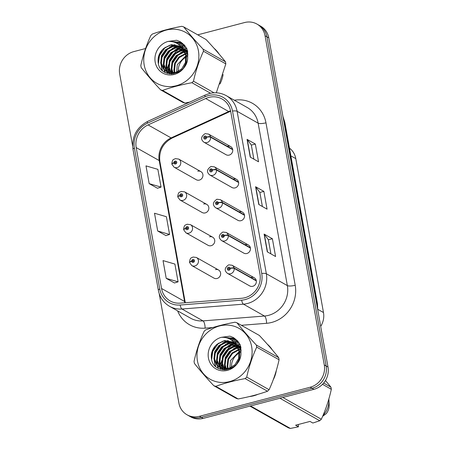 <?xml version="1.0" encoding="UTF-8"?>
<svg xmlns="http://www.w3.org/2000/svg" width="451" height="451" viewBox="0 0 451 451"><rect width="100%" height="100%" fill="white"/><g stroke="black" fill="none" stroke-linecap="round" stroke-linejoin="round"><path stroke-width="0.68" d="M206.755 204.388L184.572 191.861A4.668 4.313 119.5 0 1 186.601 196.45A4.668 4.313 119.5 0 1 183.078 200.362A4.668 4.313 119.5 0 1 179.983 199.99L202.166 212.517A4.668 4.313 -60.5 0 0 205.261 212.895A4.668 4.313 -60.5 0 0 208.785 208.982A4.668 4.313 -60.5 0 0 206.755 204.388A4.668 4.313 -60.5 0 0 203.66 204.015M212.658 237.187L190.474 224.66A4.668 4.313 119.5 0 1 192.504 229.249A4.668 4.313 119.5 0 1 188.975 233.161A4.668 4.313 119.5 0 1 185.885 232.784L208.069 245.316A4.668 4.313 -60.5 0 0 211.158 245.694A4.668 4.313 -60.5 0 0 214.687 241.775A4.668 4.313 -60.5 0 0 212.658 237.187A4.668 4.313 -60.5 0 0 209.563 236.809M218.555 269.986L196.377 257.459A4.668 4.313 119.5 0 1 198.406 262.048A4.668 4.313 119.5 0 1 194.877 265.96A4.668 4.313 119.5 0 1 191.782 265.583L213.966 278.109A4.668 4.313 -60.5 0 0 217.061 278.487A4.668 4.313 -60.5 0 0 220.59 274.574A4.668 4.313 -60.5 0 0 218.555 269.986A4.668 4.313 -60.5 0 0 215.465 269.608M200.853 171.594L178.669 159.062A4.668 4.313 119.5 0 1 180.704 163.657A4.668 4.313 119.5 0 1 177.175 167.569A4.668 4.313 119.5 0 1 174.08 167.191L196.264 179.718A4.668 4.313 -60.5 0 0 199.359 180.096A4.668 4.313 -60.5 0 0 202.882 176.183A4.668 4.313 -60.5 0 0 200.853 171.594A4.668 4.313 -60.5 0 0 197.758 171.217M238.562 182.125L216.379 169.599A3.112 0.834 167.3 0 0 212.483 169.897A1.556 1.438 -60.5 0 0 209.614 170.72A1.556 1.438 -60.5 0 0 212.511 170.027A3.112 0.755 -7.7 0 1 216.452 169.988A4.668 4.313 119.5 0 1 212.889 175.366A4.668 4.313 119.5 0 1 209.8 174.988L231.983 187.52A4.668 4.313 -60.5 0 0 235.072 187.898A4.668 4.313 -60.5 0 0 238.602 183.98A4.668 4.313 -60.5 0 0 236.572 179.391A4.668 4.313 -60.5 0 0 233.477 179.013M244.465 214.924L222.281 202.398A3.112 0.834 167.3 0 0 218.385 202.696A1.556 1.438 -60.5 0 0 215.516 203.519A1.556 1.438 -60.5 0 0 218.408 202.826A3.112 0.755 -7.7 0 1 222.349 202.781A4.668 4.313 119.5 0 1 218.791 208.165A4.668 4.313 119.5 0 1 215.696 207.787L237.88 220.314A4.668 4.313 -60.5 0 0 240.975 220.691A4.668 4.313 -60.5 0 0 244.504 216.779A4.668 4.313 -60.5 0 0 242.475 212.19A4.668 4.313 -60.5 0 0 239.38 211.812M250.367 247.723L228.183 235.191A3.112 0.834 167.3 0 0 224.288 235.495A1.556 1.438 -60.5 0 0 221.418 236.313A1.556 1.438 -60.5 0 0 224.31 235.625A3.112 0.755 -7.7 0 1 228.251 235.58A4.668 4.313 119.5 0 1 224.694 240.964A4.668 4.313 119.5 0 1 221.599 240.586L243.782 253.112A4.668 4.313 -60.5 0 0 246.877 253.49A4.668 4.313 -60.5 0 0 250.406 249.578A4.668 4.313 -60.5 0 0 248.371 244.989A4.668 4.313 -60.5 0 0 245.282 244.611M256.269 280.522L234.086 267.99A3.112 0.834 167.3 0 0 230.19 268.289A1.556 1.438 -60.5 0 0 227.315 269.112A1.556 1.438 -60.5 0 0 230.213 268.418A3.112 0.755 -7.7 0 1 234.154 268.379A4.668 4.313 119.5 0 1 230.596 273.757A4.668 4.313 119.5 0 1 227.501 273.385L249.685 285.911A4.668 4.313 -60.5 0 0 252.78 286.289A4.668 4.313 -60.5 0 0 256.303 282.377A4.668 4.313 -60.5 0 0 254.274 277.782A4.668 4.313 -60.5 0 0 251.179 277.41M232.66 149.332L210.482 136.8A3.112 0.834 167.3 0 0 206.586 137.098A1.556 1.438 -60.5 0 0 203.711 137.921A1.556 1.438 -60.5 0 0 206.609 137.228A3.112 0.755 -7.7 0 1 210.549 137.189A4.668 4.313 119.5 0 1 206.992 142.567A4.668 4.313 119.5 0 1 203.897 142.195L226.081 154.721A4.668 4.313 -60.5 0 0 229.176 155.099A4.668 4.313 -60.5 0 0 232.699 151.186A4.668 4.313 -60.5 0 0 230.67 146.592A4.668 4.313 -60.5 0 0 227.575 146.22M289.48 148.114A18.666 17.245 119.5 0 1 295.788 158.628L323.48 312.532A18.666 17.245 119.5 0 1 320.695 326.389M184.583 45.201A29.867 27.59 -60.5 0 0 181.364 47.073A29.867 27.59 -60.5 0 1 184.583 45.201M181.06 47.276A29.867 27.59 -60.5 0 0 180.631 47.575A29.867 27.59 -60.5 0 1 181.06 47.276M180.338 47.789A29.867 27.59 -60.5 0 0 178.895 48.9A29.867 27.59 -60.5 0 1 180.338 47.789M178.162 49.52A29.867 27.59 -60.5 0 0 174.514 53.274A29.867 27.59 -60.5 0 1 178.162 49.52M171.543 57.536A29.867 27.59 -60.5 0 0 170.252 59.994A29.867 27.59 -60.5 0 1 171.543 57.536M168.471 64.673A29.867 27.59 -60.5 0 0 167.49 69.234A29.867 27.59 -60.5 0 1 168.471 64.673M167.394 70.018A29.867 27.59 -60.5 0 0 167.265 71.41A29.867 27.59 -60.5 0 1 167.394 70.018M167.236 71.934A29.867 27.59 -60.5 0 0 167.197 73.338A29.867 27.59 -60.5 0 1 167.236 71.934M237.824 341.091A29.867 27.59 -60.5 0 0 234.605 342.957A29.867 27.59 -60.5 0 1 237.824 341.091M234.3 343.166A29.867 27.59 -60.5 0 0 233.872 343.459A29.867 27.59 -60.5 0 1 234.3 343.166M233.573 343.673A29.867 27.59 -60.5 0 0 232.135 344.789A29.867 27.59 -60.5 0 1 233.573 343.673M231.402 345.404A29.867 27.59 -60.5 0 0 227.749 349.164A29.867 27.59 -60.5 0 1 231.402 345.404M224.784 353.426A29.867 27.59 -60.5 0 0 223.493 355.884A29.867 27.59 -60.5 0 1 224.784 353.426M221.712 360.563A29.867 27.59 -60.5 0 0 220.731 365.124A29.867 27.59 -60.5 0 1 221.712 360.563M220.629 365.908A29.867 27.59 -60.5 0 0 220.505 367.3A29.867 27.59 -60.5 0 1 220.629 365.908M220.477 367.824A29.867 27.59 -60.5 0 0 220.438 369.228A29.867 27.59 -60.5 0 1 220.477 367.824M249.431 396.559A29.867 27.59 -60.5 0 0 253.71 395.786A29.867 27.59 -60.5 0 0 257.904 394.326A29.867 27.59 -60.5 0 1 253.71 395.786A29.867 27.59 -60.5 0 1 249.431 396.559M208.841 97.393A19.912 18.395 119.5 0 1 222.039 99A19.912 18.395 119.5 0 1 230.709 111.493L259.939 273.943A19.912 18.395 119.5 0 1 241.629 298.286L180.158 303.134A19.912 18.395 119.5 0 1 170.213 300.975A19.912 18.395 119.5 0 1 161.548 288.482L136.196 147.578A19.912 18.395 119.5 0 1 148.091 124.921L205.684 98.521A19.912 18.395 119.5 0 1 208.841 97.393M208.509 95.556A21.84 20.177 -60.5 0 0 205.053 96.796L147.454 123.191A21.84 20.177 -60.5 0 0 134.404 148.046L159.755 288.95A21.84 20.177 -60.5 0 0 180.174 305.023L241.646 300.174A21.84 20.177 -60.5 0 0 261.727 273.469L232.496 111.025A21.84 20.177 -60.5 0 0 208.509 95.556M159.209 293.618L178.9 403.081A18.666 17.245 -60.5 0 0 187.03 414.79L190.762 416.899A18.666 17.245 -60.5 0 0 203.136 418.404L313.896 389.337L312.03 388.283A18.666 17.245 -60.5 0 0 326.141 365.981L266.913 36.824A18.666 17.245 -60.5 0 0 258.789 25.109A18.666 17.245 -60.5 0 1 266.913 36.824L326.141 365.981A18.666 17.245 -60.5 0 1 312.03 388.283L201.27 417.35L312.03 388.283L310.164 387.229A18.666 17.245 -60.5 0 0 324.275 364.927L265.047 35.77A18.666 17.245 -60.5 0 0 256.923 24.055A18.666 17.245 -60.5 0 0 244.549 22.55L197.747 34.834M188.896 415.845A18.666 17.245 -60.5 0 0 201.27 417.35A18.666 17.245 -60.5 0 1 188.896 415.845M267.291 251.833L275.584 256.518L272.393 238.754L264.1 234.075L267.291 251.833M270.91 253.874L268.373 239.774L264.314 234.255A4.978 1.274 169.8 0 0 264.1 234.075M268.379 239.808L272.393 238.754M250.249 157.111L258.541 161.796L255.345 144.032L247.052 139.353L250.249 157.111M253.862 159.152L251.331 145.053L247.272 139.534A4.978 1.274 169.8 0 0 247.052 139.353M251.337 145.087L255.345 144.032M258.773 204.472L267.065 209.157L263.869 191.393L255.576 186.714L258.773 204.472M262.386 206.513L259.849 192.414L255.796 186.894A4.978 1.274 169.8 0 0 255.576 186.714M259.855 192.447L263.869 191.393M219.925 84.038A29.867 27.59 -60.5 0 0 223.093 74.556A29.867 27.59 -60.5 0 1 219.925 84.038M219.096 54.069A29.867 27.59 -60.5 0 0 214.073 48.296A29.867 27.59 -60.5 0 1 219.096 54.069M273.165 379.928A29.867 27.59 -60.5 0 0 276.333 370.446A29.867 27.59 -60.5 0 1 273.165 379.928M272.336 349.953A29.867 27.59 -60.5 0 0 267.313 344.186A29.867 27.59 -60.5 0 1 272.336 349.953M145.583 48.522L133.789 51.617A18.666 17.245 -60.5 0 0 119.678 73.919L132.633 145.938M187.03 414.79A18.666 17.245 -60.5 0 0 199.404 416.301L310.164 387.229M149.18 183.636L161.052 187.109L157.856 169.345L145.989 165.878L149.18 183.636L157.461 188.253M166.227 278.357L178.094 281.83L174.898 264.072L163.031 260.599L166.227 278.357L174.503 282.974M157.703 230.997L169.57 234.469L166.38 216.705L154.507 213.238L157.703 230.997L165.985 235.614M169.57 234.469L165.912 235.636M161.052 187.109L157.393 188.27M178.094 281.83L174.436 282.997M313.896 389.337A18.666 17.245 -60.5 0 0 328.007 367.035L268.779 37.878A18.666 17.245 -60.5 0 0 260.655 26.164L256.923 24.055M206.609 137.228L205.735 137.42A0.62 0.575 119.5 0 1 204.85 138.085A0.62 0.575 119.5 0 1 205.047 136.952A0.62 0.575 119.5 0 1 205.729 137.369L206.586 137.098M232.733 149.715L210.549 137.189M174.08 167.191L171.91 164.254A3.112 0.834 -12.7 0 1 173.911 162.986A1.556 1.438 -60.5 0 0 176.781 162.163A1.556 1.438 -60.5 0 0 173.889 162.856L174.757 162.664A0.62 0.575 119.5 0 1 175.648 161.999A0.62 0.575 119.5 0 1 175.445 163.132A0.62 0.575 119.5 0 1 174.768 162.721L173.911 162.986M175.529 163.104L174.757 162.664M173.889 162.856A3.112 0.755 172.3 0 0 171.842 163.86A3.112 0.755 172.3 0 0 171.961 164.029M175.484 163.121L174.768 162.721M212.511 170.027L211.637 170.213A0.62 0.575 119.5 0 1 210.752 170.884A0.62 0.575 119.5 0 1 210.95 169.751A0.62 0.575 119.5 0 1 211.626 170.162L212.483 169.897M238.635 182.514L216.452 169.988M218.408 202.826L217.54 203.012A0.62 0.575 119.5 0 1 216.649 203.683A0.62 0.575 119.5 0 1 216.852 202.544A0.62 0.575 119.5 0 1 217.529 202.961L218.385 202.696M244.532 215.313L222.349 202.781M224.31 235.625L223.442 235.811A0.62 0.575 119.5 0 1 222.552 236.476A0.62 0.575 119.5 0 1 222.755 235.343A0.62 0.575 119.5 0 1 223.431 235.76L224.288 235.495M250.435 248.112L228.251 235.58M230.213 268.418L229.339 268.61A0.62 0.575 119.5 0 1 228.454 269.275A0.62 0.575 119.5 0 1 228.651 268.142A0.62 0.575 119.5 0 1 229.333 268.559L230.19 268.289M256.337 280.905L234.154 268.379M179.983 199.99L177.812 197.048A3.112 0.834 -12.7 0 1 179.814 195.779A1.556 1.438 -60.5 0 0 182.683 194.962A1.556 1.438 -60.5 0 0 179.786 195.655L180.659 195.463A0.62 0.575 119.5 0 1 181.544 194.798A0.62 0.575 119.5 0 1 181.347 195.931A0.62 0.575 119.5 0 1 180.671 195.514L179.814 195.779M181.432 195.903L180.659 195.463M179.786 195.655A3.112 0.755 172.3 0 0 177.739 196.659A3.112 0.755 172.3 0 0 177.863 196.828M181.387 195.92L180.671 195.514M185.885 232.784L183.715 229.847A3.112 0.834 -12.7 0 1 185.711 228.578A1.556 1.438 -60.5 0 0 188.586 227.761A1.556 1.438 -60.5 0 0 185.688 228.448L186.562 228.262A0.62 0.575 119.5 0 1 187.447 227.597A0.62 0.575 119.5 0 1 187.25 228.73A0.62 0.575 119.5 0 1 186.567 228.313L185.711 228.578M187.334 228.696L186.562 228.262M185.688 228.448A3.112 0.755 172.3 0 0 183.642 229.452A3.112 0.755 172.3 0 0 183.76 229.627M187.283 228.719L186.567 228.313M191.782 265.583L189.617 262.645A3.112 0.834 -12.7 0 1 191.613 261.377A1.556 1.438 -60.5 0 0 194.482 260.554A1.556 1.438 -60.5 0 0 191.59 261.247L192.464 261.061A0.62 0.575 119.5 0 1 193.349 260.39A0.62 0.575 119.5 0 1 193.152 261.524A0.62 0.575 119.5 0 1 192.47 261.112L191.613 261.377M193.237 261.495L192.464 261.061M191.59 261.247A3.112 0.755 172.3 0 0 189.544 262.251A3.112 0.755 172.3 0 0 189.662 262.426M193.186 261.518L192.47 261.112M187.802 56.324A14.223 13.141 -60.5 0 0 186.641 56.837M186.043 57.147A14.223 13.141 -60.5 0 0 178.303 71.45M144.196 65.012A29.242 27.015 -60.5 0 0 176.313 85.724A29.242 27.015 -60.5 0 0 198.417 50.783A29.242 27.015 -60.5 0 0 166.301 30.07A29.242 27.015 -60.5 0 0 144.196 65.012M216.311 92.816L225.838 63.884A33.599 31.04 -60.5 0 0 225.669 62.83A33.599 31.04 -60.5 0 0 225.466 61.787C220.032 54.971 213.577 47.552 206.084 39.541L183.709 26.908A33.599 31.04 -60.5 0 0 181.753 26.321C170.935 28.328 161.148 30.899 152.387 34.028A33.599 31.04 -60.5 0 0 150.809 35.539C146.462 44.999 143.13 54.983 140.819 65.496A33.599 31.04 -60.5 0 0 140.994 66.545A33.599 31.04 -60.5 0 0 141.197 67.588C146.682 74.466 153.143 81.885 160.579 89.834A33.599 31.04 -60.5 0 0 162.535 90.42L184.91 103.053L189.781 102.095M210.578 93.261L191.9 82.713C181.082 84.72 171.295 87.291 162.535 90.42M191.9 82.713A33.599 31.04 -60.5 0 0 193.479 81.203L214.056 92.821M225.838 63.884L203.469 51.245C199.15 60.626 195.819 70.61 193.479 81.203M203.469 51.245A33.599 31.04 -60.5 0 0 203.294 50.196A33.599 31.04 -60.5 0 0 203.091 49.153L225.466 61.787M160.579 89.834L182.954 102.473A33.599 31.04 -60.5 0 0 184.91 103.053M187.881 55.129L186.432 55.563M185.885 55.772L177.277 64.64L176.589 72.222M187.266 53.308L185.851 53.511M185.355 53.618L178.799 57.051L174.644 63.151L173.877 70.255L174.526 72.797M187.464 53.731L186.015 53.99M185.513 54.114L179.278 57.587L175.304 63.523L174.531 70.627L175.016 72.696M187.701 51.893L186.815 51.803M186.393 51.775L185.085 51.792M184.634 51.82L182.655 52.147L176.166 55.569L172.011 61.663L171.245 68.772L172.665 73.011M187.746 52.192L187.052 52.147M186.624 52.141L185.288 52.192M184.831 52.243L183.309 52.519L176.826 55.941L172.671 62.035L171.899 69.144L173.116 72.983M186.951 50.805L185.801 50.529M185.406 50.456L184.183 50.315M183.76 50.292L180.022 50.659L173.534 54.081L169.379 60.175L168.612 67.284L170.963 72.949M187.233 51.076L186.066 50.828M184.685 51.081L185.665 50.771L184.42 50.664M183.991 50.653L180.676 51.031L174.193 54.453L170.038 60.547L169.266 67.656L171.374 72.989M187.126 50.495L186.116 49.982M185.767 49.83L184.69 49.43M184.318 49.317L183.168 49.041M182.773 48.967L177.39 49.176L170.901 52.592L166.746 58.692L165.974 65.795L169.39 72.673M187.453 50.687L186.426 50.202M186.071 50.061L184.978 49.689M184.6 49.587L183.433 49.339M179.086 50.918L183.033 49.283L178.044 49.542L171.56 52.964L167.406 59.058L166.633 66.167L169.773 72.763M187.633 51.487L183.484 48.494M183.134 48.342L182.057 47.941M181.702 47.834L174.751 47.688L168.268 51.104L164.113 57.204L163.341 64.307L166.109 70.486L167.919 72.205M187.571 51.143L184.493 49.012M184.82 49.198L183.794 48.714M183.439 48.573L182.339 48.201M181.978 48.105L175.411 48.06L168.928 51.476L164.773 57.576L164.001 64.679L166.769 70.858L168.279 72.34M187.892 54.808L185.198 50.219L181.618 47.389M180.541 46.87L172.119 46.199L165.635 49.621L161.481 55.715L160.708 62.824L163.476 69.003L166.554 71.551L175.676 72.521L181.725 68.856L185.44 62.509L185.767 55.157L182.559 48.725L179.351 46.109L171.425 44.655L163.566 48.59C159.485 52.299 157.67 56.764 158.126 62.001C159.626 80.329 187.982 75.627 187.689 57.232L186.889 48.657L180.406 41.791L176.651 40.263L167.981 41.453A17.386 16.061 -60.5 0 0 155.189 62.125A17.386 16.061 -60.5 0 0 172.564 74.793A17.386 16.061 -60.5 0 0 187.689 57.232M187.87 53.573L185.857 50.591L181.86 47.524M182.187 47.716L181.668 47.456M180.84 47.096L172.778 46.571L166.295 49.993L162.135 56.087L161.368 63.196L164.136 69.375L166.887 71.732M183.348 68.135L186.1 62.881L186.426 55.529L183.224 49.103L181.995 47.891M179.605 46.256L170.145 45.083L163.848 48.33M174.7 73.248L174.819 73.53M172.885 73.389L173.178 73.846M173.325 73.378L173.562 73.789M171.217 73.276L171.825 73.964M171.622 73.321L172.13 73.947M169.672 72.944L170.551 73.688M170.044 73.045L170.912 73.823M168.229 72.431L171.352 73.975M168.578 72.577L169.52 73.214M166.554 71.551L176.335 72.893L179.036 71.777M167.981 41.453C174.148 41.097 179.008 43.521 182.559 48.725M183.709 26.908C189.138 33.724 195.599 41.137 203.091 49.153M187.402 50.365L187.024 50.439M186.635 50.523L186.235 50.619M184.318 51.217L181.725 52.401M178.444 54.678L172.654 63.039L171.769 66.415M171.515 70.102L171.842 73.011M171.916 73.35L172.023 73.823M186.872 48.623L184.391 48.95M184.002 49.035L183.602 49.131M175.811 53.19L170.021 61.55L169.136 64.927M168.883 68.614L169.39 72.34M169.548 72.91L169.661 73.287M169.666 73.304L169.864 73.902M186.015 47.118L181.759 47.468M181.381 47.547L180.969 47.643M180.406 47.795L176.454 49.43M173.173 51.702L167.389 60.068L166.504 63.439M166.244 67.126L166.757 70.852M166.881 71.314L167.028 71.799M167.033 71.816L167.654 73.479M185.062 45.782L180.191 45.793M179.075 45.985L178.337 46.16M177.773 46.306L173.821 47.941M170.54 50.213L164.756 58.579L163.871 61.956M163.612 65.637L164.125 69.364M164.249 69.826L165.275 72.549M184.025 44.593L178.297 44.215M175.14 44.824L171.188 46.453M167.907 48.731L162.123 57.091L161.238 60.468M160.979 64.155L162.422 70.581M182.903 43.538L175.681 42.727M165.297 47.225L159.491 55.603L158.408 63.698M181.719 42.619L171.279 41.509M180.558 41.875L176.651 40.263M187.345 50.134L186.68 50.258M186.393 50.315L185.75 50.473M184.972 50.692L184.532 50.839M184.171 50.963L180.017 53.055M174.548 58.483L172.987 61.24M171.2 68.445L171.549 73M186.77 48.426L184.047 48.77M183.76 48.832L183.117 48.984M182.339 49.21L177.378 51.566M171.916 56.995L170.354 59.752M168.567 66.957L168.984 71.833M169.243 72.814L169.328 73.096M169.334 73.118L169.593 73.868M185.902 46.938L181.516 47.259M181.139 47.338L180.389 47.524M179.707 47.721L174.746 50.078M169.283 55.512L167.721 58.264M165.934 65.468L166.351 70.345M166.498 70.92L166.695 71.608M166.701 71.63L167.366 73.395M184.938 45.624L179.983 45.59M178.692 45.81L177.756 46.036M177.074 46.233L172.113 48.595M166.65 54.024L165.089 56.775M163.296 63.986L163.719 68.862M163.865 69.437L164.959 72.38M183.89 44.452L178.021 44.023M174.441 44.745L169.48 47.107M164.012 52.536L162.456 55.293M160.663 62.497L161.999 70.181M182.762 43.42L175.264 42.552M162.422 49.644L159.158 55.417L158.047 60.75M181.561 42.512L170.45 41.43M241.043 352.214A14.223 13.141 -60.5 0 0 239.876 352.721M239.284 353.032A14.223 13.141 -60.5 0 0 231.543 367.334M197.431 360.901A29.242 27.015 -60.5 0 0 229.553 381.608A29.242 27.015 -60.5 0 0 251.658 346.672A29.242 27.015 -60.5 0 0 219.541 325.96A29.242 27.015 -60.5 0 0 197.431 360.901M194.234 362.435A33.599 31.04 -60.5 0 0 194.437 363.478C199.923 370.356 206.378 377.775 213.819 385.723A33.599 31.04 -60.5 0 0 215.775 386.31L238.145 398.943C248.913 396.948 258.705 394.377 267.511 391.237A33.599 31.04 -60.5 0 0 269.095 389.726C273.413 380.351 276.739 370.367 279.079 359.774A33.599 31.04 -60.5 0 0 278.91 358.72A33.599 31.04 -60.5 0 0 278.701 357.677C273.272 350.861 266.812 343.442 259.325 335.431L236.95 322.792A33.599 31.04 -60.5 0 0 234.994 322.211C224.175 324.218 214.388 326.789 205.628 329.918A33.599 31.04 -60.5 0 0 204.049 331.429C199.703 340.888 196.371 350.872 194.06 361.381A33.599 31.04 -60.5 0 0 194.234 362.435M267.511 391.237L245.141 378.598C234.323 380.61 224.53 383.175 215.775 386.31M245.141 378.598A33.599 31.04 -60.5 0 0 246.72 377.087L269.095 389.726M279.079 359.774L256.704 347.135C252.385 356.51 249.059 366.494 246.72 377.087M256.704 347.135A33.599 31.04 -60.5 0 0 256.534 346.086A33.599 31.04 -60.5 0 0 256.331 345.043L278.701 357.677M213.819 385.723L236.189 398.357A33.599 31.04 -60.5 0 0 238.145 398.943M241.122 351.019L239.673 351.453M239.12 351.662L230.517 360.524L229.83 368.112M240.501 349.198L239.092 349.401M238.596 349.508L232.04 352.941L227.885 359.041L227.112 366.144L227.761 368.687M240.699 349.621L239.255 349.88M238.748 350.004L232.513 353.477L228.539 359.413L227.772 366.516L228.257 368.58M240.941 347.783L240.056 347.687M239.633 347.665L238.325 347.676M237.869 347.71L235.89 348.037L229.407 351.453L225.252 357.553L224.48 364.656L225.906 368.895M240.981 348.082L240.293 348.037M239.864 348.025L238.528 348.082M238.066 348.133L236.549 348.409L230.061 351.825L225.906 357.925L225.139 365.028L226.351 368.873M240.186 346.695L239.041 346.413M238.647 346.345L237.423 346.205M237 346.176L233.257 346.548L226.774 349.97L222.619 356.065L221.847 363.173L224.203 368.839M240.468 346.96L239.301 346.718M238.9 346.656L237.66 346.548M237.232 346.543L233.917 346.92L227.428 350.342L223.273 356.437L222.506 363.545L224.615 368.879M240.366 346.385L239.351 345.872M239.007 345.72L237.925 345.319M237.553 345.207L236.409 344.93M236.014 344.857L230.624 345.06L224.141 348.482L219.981 354.576L219.214 361.685L222.625 368.563M240.693 346.577L239.661 346.092M239.312 345.945L238.213 345.579M237.835 345.477L236.668 345.229M232.327 346.802L236.273 345.173L231.284 345.432L224.795 348.854L220.64 354.948L219.874 362.057L223.008 368.653M240.873 347.377L236.719 344.384M236.369 344.231L235.292 343.831M234.943 343.724L227.992 343.577L221.503 346.994L217.348 353.094L216.581 360.197L219.349 366.375L221.159 368.089M240.811 347.033L237.733 344.897M238.06 345.088L237.029 344.603M236.674 344.463L235.58 344.09M235.219 343.989L228.651 343.944L222.163 347.366L218.008 353.46L217.241 360.569L220.003 366.748L221.514 368.225M241.127 350.698L238.438 346.103L234.858 343.279M233.781 342.76L225.359 342.089L218.87 345.505L214.715 351.605L213.949 358.708L216.717 364.887L219.795 367.435L228.911 368.411L234.96 364.746L238.675 358.398L239.007 351.047L235.8 344.615L232.592 341.999L224.666 340.544L216.801 344.479C212.72 348.183 210.91 352.654 211.361 357.885C212.866 376.219 241.223 371.517 240.93 353.122L240.129 344.541L233.646 337.675L229.892 336.153L221.221 337.342A17.386 16.061 -60.5 0 0 208.43 358.015A17.386 16.061 -60.5 0 0 225.804 370.683A17.386 16.061 -60.5 0 0 240.93 353.122M241.11 349.457L239.092 346.475L235.101 343.414M235.428 343.6L234.909 343.346M234.08 342.985L226.019 342.461L219.53 345.878L215.375 351.977L214.608 359.081L217.371 365.259L220.127 367.616M236.589 364.019L239.334 358.77L239.667 351.419L236.459 344.992L235.236 343.78M232.846 342.14L223.386 340.973L217.089 344.22M227.941 369.138L228.059 369.42M226.126 369.279L226.413 369.735M226.565 369.268L226.802 369.679M224.457 369.16L225.066 369.854M224.863 369.211L225.37 369.837M222.907 368.833L223.792 369.578M223.284 368.935L224.147 369.713M221.469 368.315L224.592 369.865M221.819 368.461L222.76 369.104M219.795 367.435L229.57 368.783L232.276 367.666M221.221 337.342C227.389 336.982 232.248 339.406 235.8 344.615M236.95 322.792C242.379 329.613 248.839 337.027 256.331 345.043M240.642 346.255L240.259 346.329M239.876 346.413L239.475 346.509M238.906 346.661L237.925 346.971M237.559 347.101L234.96 348.29M231.679 350.562L225.895 358.928L225.004 362.305M224.75 365.987L225.083 368.901M225.15 369.239L225.263 369.713M240.112 344.513L237.626 344.84M237.243 344.925L236.843 345.021M229.046 349.08L223.262 357.44L222.371 360.817M222.117 364.504L222.631 368.225M222.783 368.8L222.895 369.177M222.901 369.194L223.104 369.786M239.255 343.002L234.994 343.352M234.621 343.437L234.21 343.532M233.646 343.685L229.694 345.319M226.413 347.591L220.629 355.952L219.738 359.329M219.485 363.016L219.998 366.742M220.122 367.199L220.263 367.689M220.268 367.706L220.894 369.369M238.303 341.666L233.432 341.683M232.316 341.875L231.577 342.044M231.013 342.196L227.062 343.831M223.781 346.103L217.991 354.469L217.106 357.84M216.852 361.527L217.365 365.254M217.489 365.716L218.515 368.439M237.26 340.482L231.538 340.105M228.381 340.708L224.429 342.343M221.148 344.615L215.358 352.981L214.473 356.358M214.219 360.039L215.663 366.471M236.144 339.428L228.916 338.616M218.538 343.11L212.725 351.492L211.649 359.582M234.954 338.504L224.513 337.393M233.793 337.765L229.892 336.153M240.58 346.018L239.915 346.142M239.633 346.205L238.991 346.362M238.213 346.582L237.773 346.723M237.412 346.847L233.252 348.944M227.783 354.373L226.227 357.124M224.435 364.335L224.79 368.89M240.011 344.31L237.282 344.66M237 344.716L236.358 344.874M235.58 345.094L230.619 347.456M225.15 352.885L223.595 355.642M221.802 362.846L222.225 367.723M222.484 368.704L222.569 368.986M222.574 369.008L222.828 369.758M239.143 342.828L234.757 343.149M234.379 343.228L233.624 343.414M232.947 343.611L227.986 345.968M222.518 351.397L220.962 354.153M219.169 361.358L219.592 366.235M219.733 366.81L220.607 369.284M238.173 341.514L233.218 341.48M231.932 341.7L230.991 341.926M230.309 342.123L225.353 344.479M219.885 349.914L218.329 352.665M216.536 359.87L216.959 364.746M217.1 365.321L218.194 368.27M237.125 340.342L231.256 339.913M227.676 340.635L222.721 342.997M217.252 348.426L215.696 351.177M213.904 358.387L215.24 366.071M235.997 339.304L228.505 338.436M215.663 345.534L212.398 351.306L211.288 356.64M234.802 338.402L223.69 337.314M298.258 424.504L298.432 426.809L295.591 425.208L310.012 421.42L312.853 423.027L319.759 420.744A33.599 31.04 -60.5 0 0 321.337 419.233C325.656 409.858 328.982 399.874 331.322 389.281A33.599 31.04 -60.5 0 0 330.949 387.183L325.459 380.503M322.978 415.501A19.912 18.395 -60.5 0 0 328.92 399.902A19.912 18.395 -60.5 0 0 328.858 398.988M322.612 416.358L326.298 413.595A12.442 11.495 -60.5 0 0 329.145 404.84L328.92 399.902M331.322 389.281L322.51 384.303M323.643 383.057L330.949 387.183M282.839 397.489L321.337 419.233M319.759 420.744L279.93 398.25M250.564 405.956L290.393 428.45L298.432 426.809M290.393 428.45A33.599 31.04 -60.5 0 1 288.431 427.864L249.939 406.125M290.867 155.854L295.788 158.628M317.814 309.33L323.48 312.532M234.351 100.235A31.108 28.74 119.5 0 1 265.972 122.819L295.202 285.269A6.224 1.59 -10.2 0 1 287.36 285.607L258.13 123.162A24.89 22.995 -60.5 0 0 247.295 107.547L226.272 95.674A24.89 22.995 119.5 0 1 237.108 111.29A6.224 1.59 169.8 0 0 232.496 111.025M295.202 285.269A31.108 28.74 119.5 0 1 271.682 322.437A31.108 28.74 119.5 0 1 266.592 323.299L241.37 325.295M268.542 315.345A24.89 22.995 -60.5 0 0 287.36 285.607L266.338 273.734A24.89 22.995 119.5 0 1 243.45 304.166L181.978 309.014A24.89 22.995 119.5 0 1 169.548 306.314L190.57 318.186A24.89 22.995 -60.5 0 0 203.001 320.887L264.472 316.038A24.89 22.995 -60.5 0 0 268.542 315.345M226.272 95.674C220.951 92.765 215.279 92.06 209.258 93.566L205.29 94.986A6.224 1.471 65.4 0 0 205.053 96.796M205.29 94.986L147.691 121.381C136.518 127.453 131.619 136.788 133.006 149.382A6.224 1.59 -10.2 0 1 134.404 148.046M159.755 288.95A6.224 1.59 169.8 0 0 158.357 290.286C159.767 297.395 163.499 302.734 169.548 306.314M180.174 305.023A6.224 2.024 85.5 0 0 181.978 309.014L203.001 320.887A6.224 2.024 -94.5 0 1 205.12 328.153A31.108 28.74 119.5 0 1 177.632 310.88M147.691 121.381A6.224 1.471 65.4 0 0 147.454 123.191M241.646 300.174A6.224 2.024 85.5 0 0 243.45 304.166L264.472 316.038A6.224 2.024 -94.5 0 1 266.592 323.299M261.727 273.469A6.224 1.59 -10.2 0 1 266.338 273.734L237.108 111.29L258.13 123.162A6.224 1.59 -10.2 0 0 265.972 122.819M212.821 327.544L205.12 328.153M324.275 364.927L328.007 367.035M265.047 35.77L268.779 37.878M199.404 416.301L203.136 418.404M161.548 288.482L184.56 301.477A19.912 18.395 -60.5 0 0 184.837 302.768M230.568 110.777A19.912 18.395 -60.5 0 0 228.696 111.521L171.104 137.916A19.912 18.395 -60.5 0 0 159.209 160.573L184.56 301.477A11.202 2.864 -10.2 0 1 185.198 302.221L185.293 302.728M205.684 98.521L228.696 111.521A11.202 2.644 -114.6 0 0 229.672 111.679L172.079 138.074A11.202 2.644 -114.6 0 1 171.104 137.916L148.091 124.921M136.196 147.578L159.209 160.573A11.202 2.864 -10.2 0 1 159.846 161.317L185.198 302.221M258.975 204.591L255.796 186.894M250.457 157.23L247.272 139.534M267.499 251.951L264.314 234.255M317.126 306.584A24.89 22.995 -60.5 0 0 316.749 302.784L284.153 121.629A24.89 22.995 -60.5 0 0 283.194 117.976M283.814 121.437L284.153 121.629A12.442 3.18 -10.2 0 1 284.863 122.452L317.453 303.608A12.442 3.18 -10.2 0 0 316.749 302.784L316.41 302.593M230.67 146.592L208.486 134.065A4.668 4.313 119.5 0 1 210.482 136.8M236.572 179.391L214.388 166.864A4.668 4.313 119.5 0 1 216.379 169.599M242.475 212.19L220.291 199.663A4.668 4.313 119.5 0 1 222.281 202.398M248.371 244.989L226.188 232.457A4.668 4.313 119.5 0 1 228.183 235.191M323.017 321.185A3.732 3.45 -60.5 0 0 323.187 320.548M254.274 277.782L232.09 265.256A4.668 4.313 119.5 0 1 234.086 267.99M133.006 149.382L158.357 290.286M172.079 138.074C162.85 143.198 158.775 150.95 159.846 161.317M229.672 111.679L230.664 111.256M282.895 116.33L284.863 122.452M317.763 310.096L317.453 303.608M203.897 142.195C200.475 139.41 200.887 136.557 205.137 133.643L208.486 134.065M178.669 159.062L175.321 158.639C173.821 159.795 172.451 158.436 171.842 163.86M209.8 174.988C206.372 172.209 206.789 169.356 211.034 166.436L214.388 166.864M215.696 207.787C212.274 205.002 212.686 202.155 216.937 199.235L220.291 199.663M221.599 240.586C218.177 237.801 218.588 234.948 222.839 232.034L226.188 232.457M322.984 321.304L323.215 320.447M227.501 273.385C224.079 270.6 224.491 267.747 228.742 264.833L232.09 265.256M184.572 191.861L181.223 191.438C179.724 192.594 178.354 191.235 177.739 196.659M190.474 224.66L187.12 224.232C185.626 225.387 184.256 224.029 183.642 229.452M196.377 257.459L193.022 257.031C191.528 258.186 190.159 256.828 189.544 262.251M169.847 73.406L169.187 73.034M223.087 369.296L222.428 368.924"/></g></svg>
